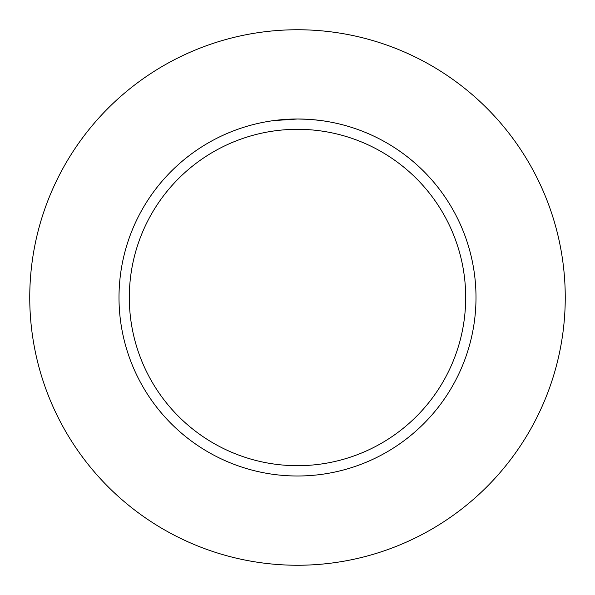 <?xml version="1.0" encoding="UTF-8"?>
<svg xmlns="http://www.w3.org/2000/svg" width="595" height="595" viewBox="0 0 595 595"><rect width="100%" height="100%" fill="white"/><g stroke="black" fill="none" stroke-linecap="round" stroke-linejoin="round"><path stroke-width="0.89" d="M297.5 29.75A267.75 267.75 0 0 1 565.25 297.5A267.75 267.75 0 0 1 297.5 565.25A267.75 267.75 0 0 1 29.75 297.5A267.75 267.75 0 0 1 297.5 29.75M297.5 129.308A168.192 168.192 0 0 1 465.692 297.5A168.192 168.192 0 0 1 297.5 465.692A168.192 168.192 0 0 1 129.308 297.5A168.192 168.192 0 0 1 297.5 129.308M273.633 120.599L297.5 119A178.5 178.5 0 0 1 476 297.5A178.5 178.5 0 0 1 297.5 476A178.5 178.5 0 0 1 119 297.5A178.5 178.5 0 0 1 297.5 119L307.734 119.29M313.096 119.684L321.367 120.606M285.645 119.394L286.255 119.357M290.405 119.141L291.684 119.097M296.548 119L297.5 119"/></g></svg>

